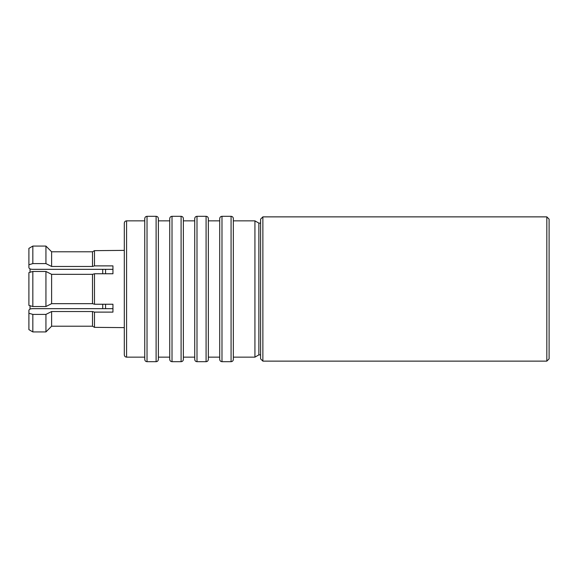 <?xml version="1.0" encoding="UTF-8"?>
<svg xmlns="http://www.w3.org/2000/svg" width="578" height="578" viewBox="0 0 578 578"><rect width="100%" height="100%" fill="white"/><g stroke="black" fill="none" stroke-linecap="round" stroke-linejoin="round"><path stroke-width="0.87" d="M102.725 273.762L102.725 269.326M30.034 309.114L30.034 305.711L28.9 305.386L28.9 272.614L30.034 272.289L30.034 268.886M105.564 273.762L105.564 269.326L32.31 269.326C30.229 269.218 29.095 268.647 28.9 267.607L28.9 248.367L32.838 246.076L28.9 248.367M262.874 361.127L260.606 358.851L260.606 219.149L262.874 216.873L262.874 361.127L546.831 361.127L546.831 216.873L262.874 216.873M546.831 216.873L549.1 219.149L549.1 358.851L546.831 361.127M124.306 289L124.306 223.122C124.458 221.728 125.209 220.977 126.582 220.854L126.582 357.146C125.209 357.023 124.458 356.272 124.306 354.878L124.306 250.382L94.474 250.65L92.502 251.791L51.615 251.791L45.937 246.076L32.838 246.076L32.838 263.604L28.9 264.746M94.474 265.887L94.474 250.65L92.502 251.791L92.502 266.465L94.474 265.887L112.948 265.887L112.948 273.762L94.474 273.762L92.502 274.333L51.615 274.333L45.937 271.472L32.838 271.472L28.9 272.614M45.937 271.472L45.937 306.528L51.615 303.667L92.502 303.667L94.474 304.238L94.474 273.762M92.502 303.667L92.502 274.333M51.615 303.667L51.615 274.333M45.937 306.528L32.838 306.528L32.838 271.472M260.606 354.878L258.857 354.878L258.857 223.122L254.927 220.854L233.346 220.854M194.728 289L194.728 218.578C194.873 217.191 195.631 216.432 196.997 216.309L196.997 361.691C195.631 361.568 194.873 360.809 194.728 359.422L194.728 289M219.712 289L219.712 218.578C219.864 217.191 220.623 216.432 221.988 216.309L221.988 361.691C220.623 361.568 219.864 360.809 219.712 359.422L219.712 289M233.346 218.578L233.346 359.422C233.201 360.809 232.443 361.568 231.077 361.691L231.077 216.309C232.443 216.432 233.201 217.191 233.346 218.578M196.997 361.691L206.086 361.691L206.086 216.309C207.451 216.432 208.21 217.191 208.355 218.578L208.355 289L208.355 220.854L219.712 220.854M144.753 289L144.753 218.578C144.897 217.191 145.656 216.432 147.022 216.309L147.022 361.691C145.656 361.568 144.897 360.809 144.753 359.422L144.753 289M147.022 361.691L156.111 361.691L156.111 216.309C157.476 216.432 158.235 217.191 158.379 218.578L158.379 289L158.379 220.854L169.737 220.854M169.737 289L169.737 218.578C169.889 217.191 170.647 216.432 172.013 216.309L172.013 361.691C170.647 361.568 169.889 360.809 169.737 359.422L169.737 289M172.013 361.691L181.102 361.691L181.102 216.309C182.467 216.432 183.226 217.191 183.371 218.578L183.371 289L183.371 220.854L194.728 220.854M258.857 354.878L254.927 357.146L254.927 220.854M28.9 329.633L32.838 331.924L28.9 329.633L28.9 310.393C29.095 309.353 30.229 308.782 32.31 308.674L112.948 308.674M169.737 359.422L169.737 357.146L158.379 357.146L158.379 289L158.379 359.422C158.235 360.809 157.476 361.568 156.111 361.691M126.582 357.146L144.753 357.146L144.753 359.422M219.712 357.146L208.355 357.146L208.355 289L208.355 359.422C208.21 360.809 207.451 361.568 206.086 361.691M194.728 357.146L183.371 357.146L183.371 289L183.371 359.422C183.226 360.809 182.467 361.568 181.102 361.691M28.9 305.386L32.838 306.528M45.937 263.604L51.615 266.465L51.615 251.791L45.937 246.076L45.937 263.604L32.838 263.604M51.615 266.465L92.502 266.465M32.838 314.396L32.838 331.924L45.937 331.924L51.615 326.209L92.502 326.209L94.474 327.35L92.502 326.209L51.615 326.209L45.937 331.924L45.937 314.396L32.838 314.396L28.9 313.254L28.936 310.133M51.615 326.209L51.615 311.535L45.937 314.396M92.502 326.209L92.502 311.535L51.615 311.535M124.306 327.618L94.474 327.35L94.474 312.113L92.502 311.535M94.474 304.238L112.948 304.238L112.948 312.113L94.474 312.113M112.948 269.326L105.564 269.326M105.564 308.674L105.564 304.238M102.725 308.674L102.725 304.238M144.753 220.854L126.582 220.854M260.606 223.122L258.857 223.122M181.102 216.309L172.013 216.309M206.086 216.309L196.997 216.309M231.077 216.309L221.988 216.309M156.111 216.309L147.022 216.309M254.927 357.146L233.346 357.146M231.077 361.691L221.988 361.691"/></g></svg>
